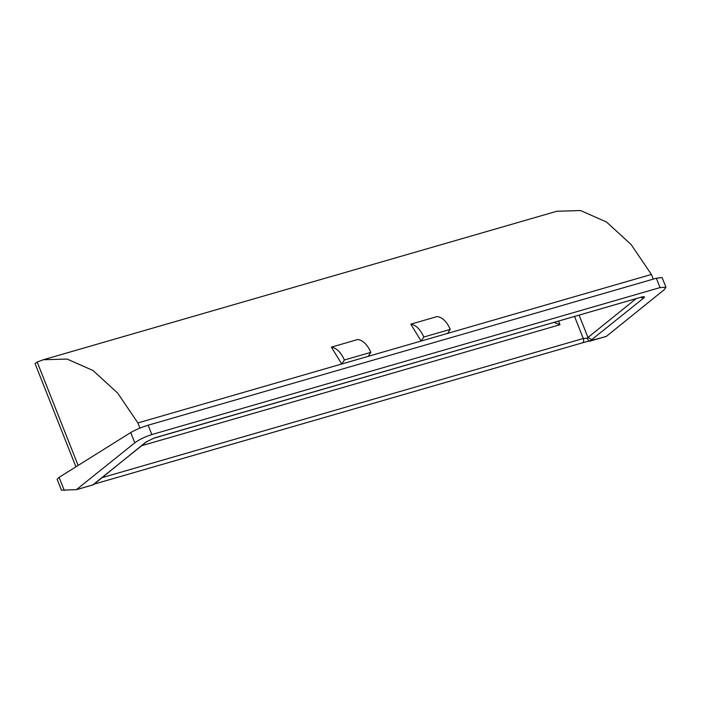 <?xml version="1.0" encoding="UTF-8"?>
<svg xmlns="http://www.w3.org/2000/svg" width="701" height="701" viewBox="0 0 701 701"><rect width="100%" height="100%" fill="white"/><g stroke="black" fill="none" stroke-linecap="round" stroke-linejoin="round"><path stroke-width="1.05" d="M75.927 466.822L35.05 363.565L37.188 362.014L78.135 465.438M605.997 336.541L582.268 342.85C583.679 342.386 584.012 340.94 583.285 338.495L587.009 338.25L589.313 341.334L606.418 336.322L664.18 289.732L665.95 287.27L660.044 287.594L656.338 278.244L662.095 277.535L665.95 287.27M76.374 489.666L61.434 490.165L57.114 479.265L59.103 477.346L130.728 432.535C135.512 429.766 141.313 427.321 148.139 425.209L151.837 434.559C145.046 436.732 139.359 439.483 134.802 442.822L76.374 489.666L93.759 484.636L92.804 484.917L95.099 483.278M93.47 484.654L145.966 442.033L154.483 437.897L641.511 297.058C644.499 296.304 645.183 296.663 643.579 298.135L589.979 341.072M94.355 483.655L146.728 441.639M640.732 297.39L643.579 298.135M587.009 338.25L587.964 337.488L591.968 339.757M554.097 322.442L559.994 324.721L141.707 445.687M423.79 337.032C420.363 329.347 416.026 325.062 410.786 324.177L421.126 341.036L423.79 337.032L450.261 329.382C446.826 321.698 442.489 317.404 437.249 316.519L410.786 324.177M450.261 329.382L447.589 333.387L368.183 356.345L370.855 352.34C367.42 344.655 363.083 340.371 357.843 339.486L331.38 347.135L341.72 364.003L368.183 356.345M331.38 347.135C336.62 348.029 340.958 352.314 344.384 359.999L341.72 364.003L137.904 422.94L117.689 393.112L93.049 370.514L67.094 359.061L43.366 359.736L37.188 362.014M344.384 359.999L370.855 352.34M447.589 333.387L651.404 274.45L653.262 279.138M651.404 274.45L631.18 244.614L606.54 222.024L580.586 210.563L556.857 211.246L43.366 359.736M137.904 422.94L139.946 428.083M151.837 434.559L660.044 287.594M148.139 425.209L656.338 278.244M145.966 442.033L154.483 437.897M154.062 438.116L641.511 297.058M95.24 483.69L96.598 482.06M579.14 315.196L587.964 337.488L635.991 298.757M102.074 477.653L583.285 338.495L574.583 316.519M558.583 321.146L559.994 324.721M59.103 477.346L64.282 490.437M134.802 442.822L130.728 432.535M76.619 489.622L93.277 484.812M641.091 297.285L642.405 296.996M582.513 342.807L93.899 484.189"/></g></svg>
